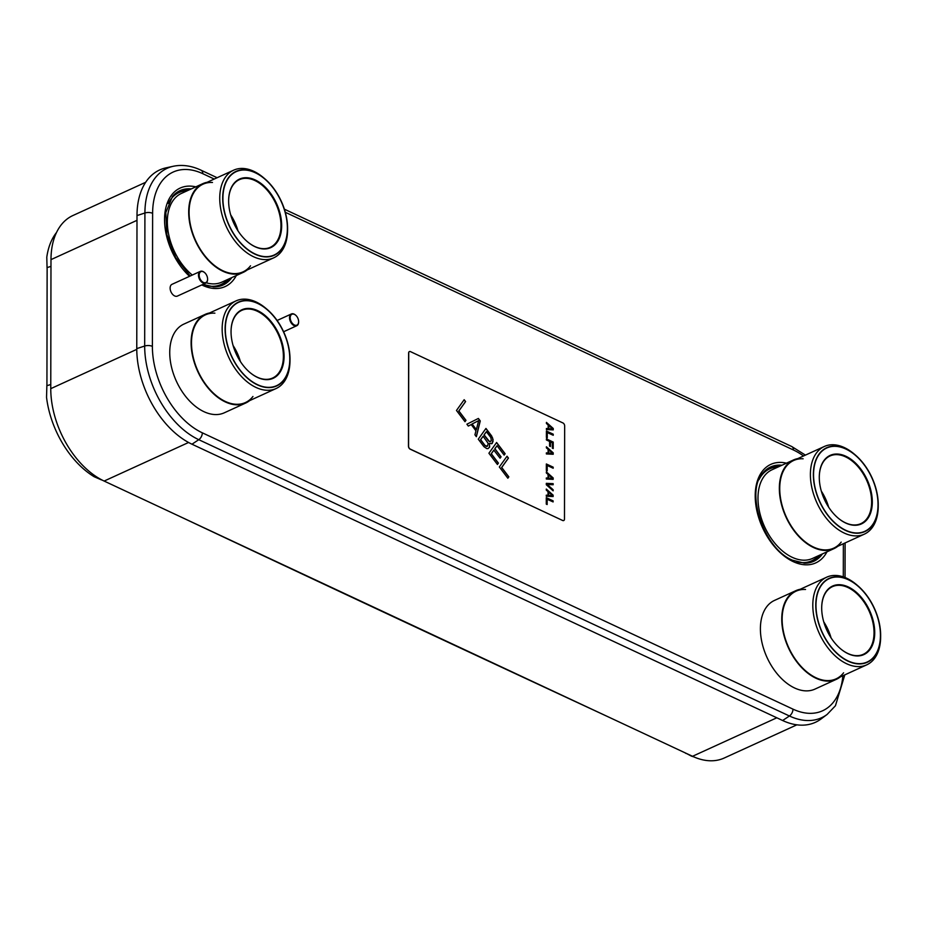 <?xml version="1.0" encoding="UTF-8"?>
<svg xmlns="http://www.w3.org/2000/svg" width="927" height="927" viewBox="0 0 927 927"><rect width="100%" height="100%" fill="white"/><g stroke="black" fill="none" stroke-linecap="round" stroke-linejoin="round"><path stroke-width="1.39" d="M145.643 182.306L72.909 215.528A75.991 47.474 65.5 0 0 50.985 259.63L50.765 388.656A75.991 47.474 65.5 0 0 104.137 481.055L692.515 756.293A75.991 47.474 65.5 0 0 724.196 758.031L796.896 724.821M782.631 720.511L789.422 715.992L198.772 439.688A77.011 48.111 -114.5 0 1 144.682 346.038L144.913 213.001A77.011 48.111 -114.5 0 1 173.279 166.269L165.945 167.868A78.61 49.108 65.5 0 0 136.999 215.574L136.767 348.61A78.61 49.108 65.5 0 0 191.982 444.207L782.631 720.511A78.61 49.108 65.5 0 0 821.102 718.935L827.104 714.45A77.011 48.111 -114.5 0 1 789.422 715.992A5.979 3.766 -64.9 0 0 792.979 709.143L202.329 432.828A71.112 44.426 -114.5 0 1 152.387 346.362L152.619 213.326A71.112 44.426 -114.5 0 1 202.781 173.685L214.241 179.05M686.142 753.315L691.438 756.131A77.208 48.239 65.5 0 0 693.616 756.791M685.957 753.442L685.516 753.13A32.329 18.528 -9.4 0 0 685.03 752.794M179.259 516.2A105096.875 60217.584 170.6 0 0 607.614 716.583M56.501 232.515A77.208 48.239 65.5 0 0 46.79 257.196L47.057 267.59A32.329 23.824 124.7 0 1 47.126 269.699L46.929 383.558A32.329 23.824 124.7 0 1 46.86 385.713L46.547 397.382A77.208 48.239 65.5 0 0 94.148 476.721L101.17 479.78A32.329 18.528 -9.4 0 1 102.167 480.082M475.957 430.823L471.229 424.578L468.309 426.072L466.895 424.195L478.378 418.448L480.267 420.939L476.362 436.687L474.937 434.809L475.957 430.823M468.309 426.061L471.229 424.578M563.732 520.522A2.422 1.518 -114.5 0 1 563.674 520.557A2.422 1.518 -114.5 0 1 562.666 520.499L410.163 449.155A2.422 1.518 -114.5 0 1 408.459 446.211L408.622 353.025A2.422 1.518 -114.5 0 1 409.328 351.623A2.422 1.518 -114.5 0 1 409.386 351.6M546.409 428.552L548.158 428.598L548.17 425.006L546.42 423.477L546.42 422.399L553.245 428.471L553.245 429.896L546.409 429.572L546.409 428.494L548.158 428.598M546.42 422.561L553.129 428.517L553.129 429.896M546.409 431.113L553.118 434.253L553.118 435.226M547.278 432.492L547.266 437.868L546.397 437.463L546.409 431.009L553.234 434.195L553.234 435.273L547.162 432.538L547.15 437.811M546.397 438.992L553.106 442.133L553.095 448.483M550.464 441.866L550.453 446.524L549.584 446.119L549.595 441.461L546.397 439.966L546.397 438.888L553.222 442.086L553.21 448.541L552.341 448.123L552.353 442.747L550.348 441.924L550.337 446.478M546.374 452.932L548.112 452.967L548.124 449.386L546.385 447.845L546.385 446.779L553.21 452.839L553.199 454.276L546.374 453.94L546.374 452.874L548.112 452.967M546.385 446.93L553.095 452.886L553.083 454.265M546.351 464.079L553.06 467.231L553.06 468.193M547.22 465.458L547.208 470.835L546.339 470.429L546.351 463.975L553.176 467.173L553.176 468.251L547.22 465.458L547.092 470.789M546.327 478.019L548.077 478.054L548.077 474.473L546.339 472.944L546.339 471.866L553.164 477.926L553.164 479.363L546.327 479.027L546.327 477.961L548.077 478.054M546.339 472.017L553.048 477.973L553.048 479.352M546.316 483.396L553.037 483.709L553.037 484.728M547.185 484.462L553.141 489.757L553.141 490.823L546.316 484.763L546.316 483.338L553.152 483.662L553.152 484.74L547.069 484.508L553.025 489.804L553.025 490.731M546.293 495.215L548.042 495.261L548.042 491.669L546.304 490.14L546.304 489.062L553.129 495.134L553.129 496.559L546.293 496.235L546.293 495.157L548.042 495.261M546.304 489.224L553.013 495.18L553.013 496.559M546.293 497.776L553.002 500.916L553.002 501.889M547.162 499.155L547.15 504.531L546.281 504.126L546.293 497.672L553.118 500.858L553.118 501.936L547.046 499.201L547.034 504.473M464.103 399.815L465.481 401.634L458.761 411.009L465.864 420.383L464.96 421.646M478.262 418.506L480.163 420.997L476.281 436.582M489.526 443.384L489.526 447.138L488.077 448.598L486.721 448.575L483.94 446.675L478.262 439.189L485.957 428.436L491.634 435.933L493.106 439.653L492.26 443.419L489.526 443.384L489.641 447.081L488.089 448.598M485.875 428.541L492.538 437.776L493.048 441.565L491.519 443.801M493.929 450.082L491.31 453.743L498.413 463.106L497.428 464.485L488.911 453.233L496.605 442.492L505.134 453.732L504.149 455.111L497.046 445.736L494.914 448.714L501.067 456.826L500.093 458.205L493.824 450.128L491.194 453.79L498.297 463.164L497.393 464.427M496.536 442.596L505.018 453.79L504.103 455.053M497.046 445.736L494.798 448.761L500.962 456.884L500.047 458.147M506.953 456.339L508.332 458.158L501.611 467.532L508.714 476.895L507.811 478.17M562.782 520.441A2.422 1.518 65.5 0 0 563.79 520.499A2.422 1.518 65.5 0 0 564.485 519.097L564.659 425.91A2.422 1.518 65.5 0 0 562.956 422.967L410.452 351.623A2.422 1.518 65.5 0 0 409.444 351.565A2.422 1.518 65.5 0 0 408.737 352.978L408.575 446.154A2.422 1.518 65.5 0 0 410.279 449.108L562.666 520.499M464.172 399.711L465.597 401.588L458.877 410.962L465.98 420.325L464.995 421.704L456.478 410.452L464.172 399.711M507.023 456.235L508.448 458.1L501.727 467.475L508.83 476.849L507.845 478.216L499.329 466.976L507.023 456.235M548.749 425.458L548.622 428.737L552.666 428.911L548.749 425.458L548.738 428.691L552.666 428.911M548.703 449.838L548.587 453.118L552.619 453.28L548.703 449.838L548.691 453.06L552.619 453.28M548.657 474.925L548.541 478.205L552.573 478.367L548.657 474.925L548.657 478.147L552.573 478.367M548.633 492.121L548.506 495.4L552.55 495.574L548.633 492.121L548.622 495.354L552.55 495.574M478.668 420.615L472.005 424.021L476.374 429.595L478.668 420.615L472.121 423.975L476.374 429.595M490.893 437.614L486.397 431.681L484.103 434.89L489.468 441.53L491.333 440.858L490.893 437.614M490.267 441.692L488.483 440.87L483.987 434.937L486.397 431.681M487.556 446.119L488.158 443.361L483.118 436.258L480.661 439.688L485.157 445.62L487.556 446.119M483.118 436.258L480.545 439.746L485.041 445.678L486.837 446.501M205.157 314.38A48.749 30.452 -114.5 0 0 192.781 356.93A48.749 30.452 -114.5 0 0 225.331 401.936A48.749 30.452 65.5 0 0 245.655 403.048L224.299 412.805A48.749 30.452 65.5 0 1 203.975 411.692A48.749 30.452 -114.5 0 1 171.414 366.686A48.749 30.452 -114.5 0 1 183.801 324.137L205.157 314.38A48.749 30.452 -114.5 0 1 209.548 312.978M245.655 403.048A48.749 30.452 65.5 0 0 249.595 400.649M252.944 396.489A48.192 30.104 -114.5 0 1 225.331 401.449A48.192 30.104 -114.5 0 1 193.152 356.941A48.192 30.104 -114.5 0 1 205.388 314.879L236.049 300.881A48.192 30.104 65.5 0 0 223.813 342.944A48.192 30.104 65.5 0 0 255.991 387.44A48.192 30.104 65.5 0 0 276.084 388.54A48.192 30.104 65.5 0 0 289.989 360.997L290 359.606A46.083 28.795 65.5 0 0 267.022 309.305A46.083 28.795 65.5 0 0 257.625 303.164A46.083 28.795 65.5 0 0 225.11 328.853A46.083 28.795 65.5 0 0 257.486 384.89A46.083 28.795 65.5 0 0 290 359.606M214.89 313.164A48.192 30.104 -114.5 0 0 191.901 349.803A48.192 30.104 -114.5 0 0 225.331 401.449A48.192 30.104 65.5 0 0 245.423 402.55L276.084 388.54M267.022 309.305L265.956 308.401A48.192 30.104 65.5 0 0 256.142 301.982A48.192 30.104 65.5 0 0 236.049 300.881M257.613 310.626A37.671 23.534 65.5 0 0 231.043 331.298A37.671 23.534 65.5 0 0 249.826 372.411A37.671 23.534 65.5 0 0 257.497 377.428A37.671 23.534 65.5 0 0 284.079 356.432A37.671 23.534 65.5 0 0 257.613 310.626M249.699 372.306A37.184 23.233 65.5 0 0 257.161 377.162A37.184 23.233 65.5 0 0 272.665 378.007A37.184 23.233 65.5 0 0 282.109 345.551A37.184 23.233 65.5 0 0 257.266 311.217A37.184 23.233 65.5 0 0 241.762 310.36A37.184 23.233 65.5 0 0 231.043 331.449M240.406 361.542A37.184 23.233 65.5 0 0 233.083 345.528M257.486 384.647A45.805 28.61 65.5 0 0 276.582 385.69A45.805 28.61 65.5 0 0 288.216 345.713A45.805 28.61 65.5 0 0 257.625 303.419A45.805 28.61 65.5 0 0 238.529 302.364A45.805 28.61 65.5 0 0 226.895 342.341A45.805 28.61 65.5 0 0 257.486 384.647M795.806 590.684A48.749 30.452 -114.5 0 0 783.431 633.234A48.749 30.452 -114.5 0 0 815.98 678.24A48.749 30.452 65.5 0 0 836.305 679.352L814.949 689.109A48.749 30.452 65.5 0 1 794.624 687.996A48.749 30.452 -114.5 0 1 762.075 642.99A48.749 30.452 -114.5 0 1 774.451 600.441L795.806 590.684A48.749 30.452 -114.5 0 1 800.198 589.282M836.305 679.352A48.749 30.452 65.5 0 0 840.244 676.953M843.605 672.793A48.192 30.104 -114.5 0 1 815.98 677.753A48.192 30.104 -114.5 0 1 783.802 633.245A48.192 30.104 -114.5 0 1 796.038 591.183L826.699 577.185A48.192 30.104 65.5 0 0 814.462 619.248A48.192 30.104 65.5 0 0 846.641 663.744A48.192 30.104 65.5 0 0 866.733 664.844A48.192 30.104 65.5 0 0 880.638 637.301L880.65 635.91A46.083 28.795 65.5 0 0 857.672 585.609A46.083 28.795 65.5 0 0 848.286 579.468A46.083 28.795 65.5 0 0 815.772 605.157A46.083 28.795 65.5 0 0 848.135 661.206A46.083 28.795 65.5 0 0 880.65 635.91M805.54 589.468A48.192 30.104 -114.5 0 0 782.55 626.107A48.192 30.104 -114.5 0 0 815.98 677.753A48.192 30.104 65.5 0 0 836.084 678.854L866.733 664.844M857.672 585.609L856.618 584.705A48.192 30.104 65.5 0 0 846.791 578.286A48.192 30.104 65.5 0 0 826.699 577.185M848.263 586.93A37.671 23.534 65.5 0 0 821.693 607.602A37.671 23.534 65.5 0 0 840.476 648.715A37.671 23.534 65.5 0 0 848.147 653.732A37.671 23.534 65.5 0 0 874.729 632.735A37.671 23.534 65.5 0 0 848.263 586.93M840.349 648.61A37.184 23.233 65.5 0 0 847.811 653.465A37.184 23.233 65.5 0 0 863.315 654.311A37.184 23.233 65.5 0 0 872.759 621.855A37.184 23.233 65.5 0 0 847.927 587.521A37.184 23.233 65.5 0 0 832.411 586.664A37.184 23.233 65.5 0 0 821.693 607.764M831.056 637.846A37.184 23.233 65.5 0 0 823.744 621.832M848.135 660.951A45.805 28.61 65.5 0 0 867.243 661.994A45.805 28.61 65.5 0 0 878.866 622.017A45.805 28.61 65.5 0 0 848.286 579.723A45.805 28.61 65.5 0 0 829.178 578.668A45.805 28.61 65.5 0 0 817.556 618.657A45.805 28.61 65.5 0 0 848.135 660.951M192.283 275.064A48.749 30.452 -114.5 0 1 167.868 229.722A48.749 30.452 -114.5 0 1 181.379 193.442L202.746 183.685A48.749 30.452 -114.5 0 1 207.138 182.295M206.269 282.805A48.749 30.452 65.5 0 0 221.889 282.121L243.245 272.364A48.749 30.452 65.5 0 0 247.185 269.954M243.245 272.364A48.749 30.452 65.5 0 1 222.92 271.252A48.749 30.452 -114.5 0 1 190.371 226.234A48.749 30.452 -114.5 0 1 202.746 183.685M250.533 265.806A48.192 30.104 -114.5 0 1 222.92 270.765A48.192 30.104 -114.5 0 1 190.742 226.258A48.192 30.104 -114.5 0 1 202.978 184.195L233.627 170.186A48.192 30.104 65.5 0 0 221.402 212.26A48.192 30.104 65.5 0 0 253.581 256.756A48.192 30.104 65.5 0 0 273.674 257.857A48.192 30.104 65.5 0 0 287.579 230.313L287.59 228.923A46.083 28.795 65.5 0 0 264.612 178.621A46.083 28.795 65.5 0 0 255.215 172.468A46.083 28.795 65.5 0 0 222.7 198.169A46.083 28.795 65.5 0 0 255.076 254.207A46.083 28.795 65.5 0 0 287.59 228.923M212.48 182.48A48.192 30.104 -114.5 0 0 189.49 219.108A48.192 30.104 -114.5 0 0 222.92 270.765A48.192 30.104 65.5 0 0 243.013 271.866L273.674 257.857M264.612 178.621L263.546 177.717A48.192 30.104 65.5 0 0 253.731 171.286A48.192 30.104 65.5 0 0 233.627 170.186M255.203 179.942A37.671 23.534 65.5 0 0 228.633 200.603A37.671 23.534 65.5 0 0 247.416 241.715A37.671 23.534 65.5 0 0 255.087 246.744A37.671 23.534 65.5 0 0 281.669 225.748A37.671 23.534 65.5 0 0 255.203 179.942M247.289 241.611A37.184 23.233 65.5 0 0 254.74 246.478A37.184 23.233 65.5 0 0 270.255 247.324A37.184 23.233 65.5 0 0 279.699 214.867A37.184 23.233 65.5 0 0 254.855 180.522A37.184 23.233 65.5 0 0 239.351 179.676A37.184 23.233 65.5 0 0 228.633 200.765M237.996 230.858A37.184 23.233 65.5 0 0 230.672 214.844M255.076 253.952A45.805 28.61 65.5 0 0 274.172 255.006A45.805 28.61 65.5 0 0 285.806 215.018A45.805 28.61 65.5 0 0 255.215 172.723A45.805 28.61 65.5 0 0 236.118 171.68A45.805 28.61 65.5 0 0 224.485 211.657A45.805 28.61 65.5 0 0 255.076 253.952M793.396 460.001A48.749 30.452 -114.5 0 0 781.021 502.55A48.749 30.452 -114.5 0 0 813.57 547.556A48.749 30.452 65.5 0 0 833.894 548.668L812.539 558.425A48.749 30.452 65.5 0 1 792.214 557.312A48.749 30.452 -114.5 0 1 759.665 512.307A48.749 30.452 -114.5 0 1 772.04 469.757L793.396 460.001A48.749 30.452 -114.5 0 1 797.788 458.598M833.894 548.668A48.749 30.452 65.5 0 0 837.834 546.27M841.195 542.11A48.192 30.104 -114.5 0 1 813.57 547.069A48.192 30.104 -114.5 0 1 781.391 502.561A48.192 30.104 -114.5 0 1 793.628 460.499L824.288 446.501A48.192 30.104 65.5 0 0 812.052 488.564A48.192 30.104 65.5 0 0 844.23 533.06A48.192 30.104 65.5 0 0 864.323 534.161A48.192 30.104 65.5 0 0 878.228 506.617L878.24 505.227A46.083 28.795 65.5 0 0 855.262 454.925A46.083 28.795 65.5 0 0 845.876 448.784A46.083 28.795 65.5 0 0 813.361 474.473A46.083 28.795 65.5 0 0 845.725 530.511A46.083 28.795 65.5 0 0 878.24 505.227M803.13 458.784A48.192 30.104 -114.5 0 0 780.14 495.412A48.192 30.104 -114.5 0 0 813.57 547.069A48.192 30.104 65.5 0 0 833.663 548.17L864.323 534.161M855.262 454.925L854.207 454.021A48.192 30.104 65.5 0 0 844.381 447.602A48.192 30.104 65.5 0 0 824.288 446.501M845.853 456.246A37.671 23.534 65.5 0 0 819.283 476.918A37.671 23.534 65.5 0 0 838.066 518.031A37.671 23.534 65.5 0 0 845.737 523.048A37.671 23.534 65.5 0 0 872.319 502.052A37.671 23.534 65.5 0 0 845.853 456.246M837.938 517.926A37.184 23.233 65.5 0 0 845.401 522.782A37.184 23.233 65.5 0 0 860.905 523.628A37.184 23.233 65.5 0 0 870.349 491.171A37.184 23.233 65.5 0 0 845.517 456.837A37.184 23.233 65.5 0 0 830.001 455.98A37.184 23.233 65.5 0 0 819.283 477.069M828.645 507.162A37.184 23.233 65.5 0 0 821.334 491.148M845.725 530.267A45.805 28.61 65.5 0 0 864.833 531.31A45.805 28.61 65.5 0 0 876.455 491.333A45.805 28.61 65.5 0 0 845.864 449.039A45.805 28.61 65.5 0 0 826.768 447.984A45.805 28.61 65.5 0 0 815.134 487.961A45.805 28.61 65.5 0 0 845.725 530.267M295.528 315.087A6.466 4.044 65.5 0 0 295.412 314.983A6.466 4.044 65.5 0 0 294.091 314.114A6.466 4.044 65.5 0 0 291.391 313.963A6.466 4.044 65.5 0 0 289.745 319.618A6.466 4.044 65.5 0 0 294.068 325.586A6.466 4.044 65.5 0 0 296.767 325.736A6.466 4.044 65.5 0 0 298.633 322.04A6.466 4.044 65.5 0 0 298.633 321.866M294.438 314.392A5.979 3.731 65.5 0 0 290.209 317.718A5.979 3.731 65.5 0 0 294.415 324.995A5.979 3.731 65.5 0 0 298.633 321.715A5.979 3.731 65.5 0 0 295.655 315.18A5.979 3.731 65.5 0 0 294.438 314.392M205.724 283.141L177.358 296.095A6.466 4.044 65.5 0 1 174.658 295.945A6.466 4.044 -114.5 0 1 170.348 289.977A6.466 4.044 -114.5 0 1 171.982 284.334L200.348 271.379A6.466 4.044 65.5 0 0 198.702 277.022A6.466 4.044 65.5 0 0 203.025 282.99A6.466 4.044 65.5 0 0 205.724 283.141A6.466 4.044 65.5 0 0 207.59 279.444A6.466 4.044 65.5 0 0 207.59 279.282M204.485 272.492A6.466 4.044 65.5 0 0 204.369 272.387A6.466 4.044 65.5 0 0 203.048 271.53A6.466 4.044 65.5 0 0 200.348 271.379M203.384 271.796A5.979 3.731 65.5 0 0 199.166 275.134A5.979 3.731 65.5 0 0 203.372 282.411A5.979 3.731 65.5 0 0 207.59 279.12A5.979 3.731 65.5 0 0 204.612 272.596A5.979 3.731 65.5 0 0 203.384 271.796M50.985 259.63L136.987 220.336M50.765 388.656L136.767 349.363M104.137 481.055L188.575 442.48M692.515 756.293L776.814 717.788M758.958 479.757A50.545 31.576 -114.5 0 1 778.043 467.011M796.42 561.762A50.545 31.576 65.5 0 0 818.541 555.69M762.863 473.083A51.309 32.051 -114.5 0 1 779.92 466.154M804.022 563.176A51.309 32.051 65.5 0 0 820.43 554.821M781.971 465.215A51.854 32.399 -114.5 0 0 763.257 472.608C744.682 490.742 763.5 548.784 792.539 560.221L804.624 563.199A51.854 32.399 65.5 0 0 822.469 553.894M826.965 551.832A54.148 33.824 65.5 0 1 793.234 561.635A54.148 33.824 -114.5 0 1 755.354 500.256A54.148 33.824 -114.5 0 1 786.467 463.164M842.875 675.748A71.112 44.426 -114.5 0 1 792.979 709.143M285.307 212.283L793.431 449.989A71.112 44.426 -114.5 0 1 803.5 455.991M843.361 543.732L843.303 576.884M201.785 284.937A54.148 33.824 -114.5 0 0 202.584 285.319A54.148 33.824 65.5 0 0 236.315 275.528M189.537 276.316A54.148 33.824 -114.5 0 1 164.693 215.551A54.148 33.824 -114.5 0 1 195.817 186.86M202.967 284.404L213.975 286.883A51.854 32.399 65.5 0 0 231.82 277.59M190.209 276.003L175.632 257.509L166.848 234.577L165.84 212.457L172.596 196.304A51.854 32.399 -114.5 0 1 191.31 188.911M172.213 196.779A51.309 32.051 -114.5 0 1 189.27 189.838M213.361 286.872A51.309 32.051 65.5 0 0 229.78 278.517M205.759 285.458A50.545 31.576 65.5 0 0 227.891 279.375M168.308 203.442A50.545 31.576 -114.5 0 1 187.381 190.707M284.369 209.178L791.716 446.513A5.979 3.766 115.1 0 1 793.431 449.989M217.138 177.729L201.066 170.209A5.979 3.766 115.1 0 1 202.781 173.685M136.999 215.574L144.913 213.001A5.979 2.769 0.1 0 1 152.619 213.326M152.387 346.362A5.979 2.769 0.1 0 0 144.682 346.038L136.767 348.61M191.982 444.207L198.772 439.688A5.979 3.766 -64.9 0 0 202.329 432.828M50.973 266.385L47.057 267.59M46.86 385.713L50.776 384.508M844.81 674.868L835.436 705.76L827.104 714.45M845.1 542.944L845.042 577.521M791.716 446.513L805.424 455.111M201.066 170.209C191.53 165.736 182.26 164.415 173.279 166.269M291.391 313.963L277.115 320.487M296.767 325.736L283.604 331.75"/></g></svg>
